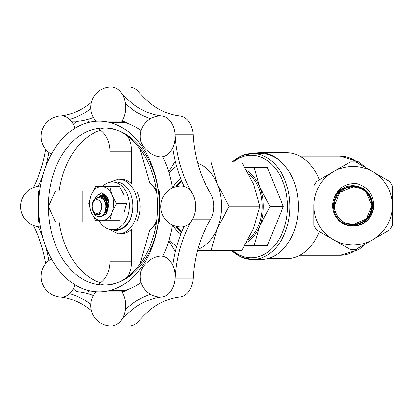 <?xml version="1.0" encoding="UTF-8"?>
<svg xmlns="http://www.w3.org/2000/svg" width="413" height="413" viewBox="0 0 413 413"><rect width="100%" height="100%" fill="white"/><g stroke="black" fill="none" stroke-linecap="round" stroke-linejoin="round"><path stroke-width="0.62" d="M244.986 167.239L254.072 167.239L259.607 186.872A39.271 27.769 90 0 1 263.329 206.51A39.271 27.769 90 0 1 259.607 226.148L254.072 245.781L267.288 245.781L283.318 206.51L270.102 206.51L259.607 226.148A39.271 27.769 90 0 1 246.602 242.545M247.015 170.739A39.271 27.769 90 0 1 259.607 186.872L270.102 206.51M232.338 161.881A52.931 37.428 90 0 1 252.462 153.579L260.913 153.579A52.931 37.428 90 0 1 298.341 206.51A52.931 37.428 90 0 1 260.913 259.441L252.462 259.441A52.931 37.428 90 0 1 231.822 250.67M248.745 173.904A37.562 26.561 90 0 1 262.121 206.51A37.562 26.561 90 0 1 248.311 239.463M254.072 167.239L267.288 167.239L283.318 206.51M254.072 245.781L244.702 245.781M94.355 199.675L100.08 196.258L105.506 199.257L107.927 206.5L106.11 213.743L101.288 216.742L106.585 213.743L108.402 206.5L105.981 199.257L100.555 196.258L96.214 198.064M108.418 201.265L107.798 202.886M107.561 203.764L107.194 206.5M106.719 206.5L107.323 202.886M107.561 202.184L108.134 200.878M103.906 199.835L104.174 199.448M105.831 196.273L104.179 196.387M103.942 196.438L102.971 196.779M102.734 196.893L101.206 197.92M103.942 196.34L105.914 196.345M107.53 198.271L102.971 196.258L101.763 196.387M99.068 197.342L101.288 196.387M101.526 196.34L102.496 196.258L108.247 199.716M92.109 206.5L92.109 206.5A6.83 4.832 -90 0 0 96.936 213.33A6.83 4.832 -90 0 0 101.768 206.5A6.83 4.832 -90 0 0 96.936 199.67A6.83 4.832 -90 0 0 92.109 206.5L92.109 206.5C91.836 194.559 105.867 194.797 105.826 206.5C105.656 212.612 103.472 216.03 99.275 216.742A10.242 7.243 90 0 1 92.486 209.773C94.629 215.581 97.396 216.66 100.798 213.015C96.11 216.02 93.214 213.851 92.109 206.5M99.75 214.321L99.249 214.202M102.414 198.72L105.764 200.935L107.695 206.5L107.432 209.468M102.558 198.844L105.129 198.787M105.8 199.025L108.671 201.647M103.369 199.685L105.134 198.798M105.532 198.705L107.54 198.787M104.37 201.157L105.805 199.67M106.12 199.448L107.55 198.798M105.981 211.43L105.842 211.136M105.449 203.929L106.704 201.265M106.993 200.878L107.561 200.238M107.617 209.107L107.716 204.492M107.984 203.547L108.707 201.926M92.486 209.773L92.331 208.802M106.657 202.375L106.657 206.293M106.657 206.35L106.657 207.873M106.657 209.123L106.657 210.671M172.722 187.843A30.732 21.734 90 0 1 180.713 178.566M206.19 185.592A30.732 21.734 90 0 1 208.689 190.316M197.91 249.276A44.392 31.393 -90 0 0 217.3 228.472A44.392 31.393 -90 0 0 221.507 206.273A44.392 31.393 -90 0 0 217.3 184.079L229.169 206.273L217.3 228.472L211.043 250.67L197.538 250.67M175.577 250.67L174.797 250.67L168.865 240.794M168.778 171.916L174.797 161.881L175.458 161.881M197.414 161.881L211.043 161.881L217.3 184.079A44.392 31.393 -90 0 0 197.77 163.218M211.043 250.67L241.657 250.67L253.525 228.472L259.782 206.273L253.525 184.079L241.657 161.881L211.043 161.881M259.782 206.273L229.169 206.273M169.268 239.468A44.392 31.393 -90 0 0 176.702 246.411M176.594 166.207A44.392 31.393 -90 0 0 169.17 173.202M180.837 234.068A30.732 21.734 90 0 1 173.047 225.302M176.511 226.448A27.32 19.318 -90 0 0 181.885 231.476M181.539 232.318A29.029 20.526 90 0 1 175.907 226.298M181.901 181.513A27.32 19.318 -90 0 0 176.511 186.552M175.907 186.702A29.029 20.526 90 0 1 181.555 180.672M160.332 156.955L159.97 156.95A20.49 20.49 0 0 0 160.683 156.961A20.49 14.491 90 0 1 160.332 156.955C153.837 156.279 148.081 152.671 143.058 146.13L140.998 142.149A20.49 20.49 0 0 1 160.683 115.981A20.49 14.491 -90 0 1 170.93 121.985A20.49 14.491 90 0 1 175.158 135.51A102.383 72.399 -90 0 0 192.205 193.114A20.557 14.532 -90 0 1 195.685 206.5A20.49 14.491 90 0 1 191.911 220.294A102.383 72.399 -90 0 0 175.164 278.073A20.557 14.532 90 0 1 170.93 291.015A20.49 14.491 90 0 1 161.364 296.993A102.383 72.399 -90 0 0 120.632 321.108A20.557 14.532 90 0 1 111.2 326.022A20.557 14.532 90 0 1 111.169 326.022A20.49 14.491 -90 0 0 125.366 309.631A20.49 14.491 90 0 0 125.655 305.532A20.49 14.491 90 0 0 121.923 291.805M175.158 135.51A20.49 14.491 -90 0 1 172.753 147.818A20.49 14.491 90 0 1 170.93 150.962A20.49 14.491 90 0 1 160.683 156.961M111.04 86.978A20.557 14.532 90 0 1 111.138 86.978A20.557 14.532 90 0 1 111.169 86.978A20.49 14.491 90 0 1 120.921 92.316A20.49 14.491 -90 0 1 125.371 103.42A20.49 14.491 90 0 1 125.655 107.468A20.49 14.491 90 0 1 121.923 121.195M51.377 154.199A20.49 20.49 0 0 1 61.651 115.981A20.49 14.491 -90 0 1 69.673 119.409A20.49 14.491 90 0 1 71.898 121.985A20.49 14.491 90 0 1 74.929 128.267M161.364 296.993A20.49 14.491 -90 0 1 160.683 297.019A20.49 20.49 0 0 1 140.998 270.851L143.058 266.87C148.071 260.329 153.832 256.726 160.332 256.045A20.49 14.491 90 0 1 160.683 256.039A20.49 14.491 90 0 1 170.93 262.038A20.49 14.491 90 0 1 172.773 265.229A20.49 14.491 -90 0 1 170.93 291.015M167.642 221.869L158.478 221.869A85.372 60.37 90 0 1 109.961 290.478A85.372 60.37 90 0 1 99.094 291.872L88.227 291.872L88.227 290.478A85.372 60.37 90 0 1 39.71 221.869A85.372 60.37 90 0 1 38.724 206.5L38.724 191.131L39.71 191.131A85.372 60.37 90 0 1 88.227 122.522A85.372 60.37 90 0 1 99.094 121.128L109.961 121.128L109.961 122.522A85.372 60.37 90 0 1 158.478 191.131A85.372 60.37 90 0 1 159.464 206.5L159.464 191.131L158.478 191.131M191.911 220.294A20.49 14.491 -90 0 1 184.053 226.587A20.49 14.491 90 0 1 181.193 226.99A20.49 20.49 0 0 1 161.875 213.33A15.271 10.8 -90 0 1 160.74 206.5A15.271 10.8 -90 0 1 161.875 199.67A20.49 20.49 0 0 1 181.193 186.01A20.49 14.491 90 0 1 184.09 186.423A20.49 14.491 -90 0 1 195.685 206.5M139.795 264.619L149.95 229.086L131.695 229.086A27.32 19.318 90 0 1 120.828 233.82L118.412 233.82L105.573 227.739M156.419 191.131L136.801 191.131A27.32 19.318 90 0 1 140.146 206.5A27.32 19.318 90 0 1 136.801 221.869L156.419 221.869M59.116 191.131A78.542 55.538 90 0 1 100.276 130.245M82.192 221.869L82.192 191.131L55.383 191.131L48.383 206.5L55.383 221.869L99.838 221.869M159.464 221.869L159.464 206.5A78.542 55.538 -90 0 0 103.921 127.958L98.986 129.476A23.902 16.902 -90 0 1 109.961 151.86L109.961 181.622M100.276 282.755A78.542 55.538 90 0 1 59.116 221.869M109.961 231.378L109.961 261.14A23.902 16.902 90 0 1 98.986 283.524L103.921 285.042A78.542 55.538 -90 0 0 159.464 206.5A85.372 60.37 90 0 1 158.478 221.869M88.227 290.478A85.372 60.37 90 0 0 99.094 291.872L109.961 291.872L109.961 290.478L124.447 290.478A85.372 60.37 90 0 0 141.086 282.502M39.71 191.131A85.372 60.37 90 0 0 38.724 206.5L38.724 221.869L39.71 221.869M141.086 130.498A85.372 60.37 90 0 0 124.447 122.522L109.961 122.522A85.372 60.37 90 0 0 99.094 121.128L88.227 121.128L88.227 122.522M127.488 136.078A23.902 16.902 -90 0 1 131.695 151.86L131.695 183.914A27.32 19.318 -90 0 0 120.828 179.18L118.412 179.18A27.32 19.318 90 0 1 137.73 206.5A27.32 19.318 90 0 1 118.412 233.82M131.695 183.914L149.95 183.914L139.795 148.381M172.51 225.059A85.372 60.37 90 0 1 162.655 256.23M160.683 256.039A20.49 20.49 0 0 0 159.97 256.05L160.332 256.045M162.655 156.77A85.372 60.37 90 0 1 172.51 187.941M128.185 289.337A23.902 16.902 -90 0 1 120.611 291.872L109.961 291.872M127.488 276.922A23.902 16.902 90 0 0 131.695 261.14L131.695 229.086M128.185 123.663A23.902 16.902 90 0 0 120.611 121.128L109.961 121.128M167.642 191.131L159.464 191.131M82.192 191.131L92.977 191.131M74.929 284.733A20.49 14.491 90 0 1 71.898 291.015A20.49 14.491 90 0 1 69.642 293.622A20.49 14.491 -90 0 1 61.651 297.019A20.49 20.49 0 0 1 51.377 258.801M172.753 147.818A107.509 76.018 -90 0 0 184.09 186.423M150.44 294.273A107.509 76.018 -90 0 0 125.366 309.631M90.715 304.288A107.509 76.018 -90 0 0 69.642 293.622M91.325 310.638A102.383 72.399 -90 0 0 60.556 297.004A20.557 14.532 90 0 1 60.313 296.973M48.848 260.531A107.509 76.018 -90 0 0 45.296 245.229M43.107 238.43A107.509 76.018 -90 0 0 38.347 226.799M45.662 263.716A102.383 72.399 -90 0 0 33.231 225.4M38.383 186.196A107.509 76.018 -90 0 0 43.066 174.72M45.296 167.771A107.509 76.018 -90 0 0 48.832 152.454M33.283 187.574A102.383 72.399 -90 0 0 45.642 149.258M69.673 119.409A107.509 76.018 -90 0 0 90.715 108.691M61.093 115.991A102.383 72.399 -90 0 0 91.335 102.326M125.371 103.42A107.509 76.018 -90 0 0 150.477 118.707M120.921 92.316A102.383 72.399 -90 0 0 161.777 115.996A20.557 14.532 90 0 1 170.93 121.985M111.138 86.978L129.248 86.978A20.557 14.532 90 0 1 138.67 91.882A102.383 72.399 -90 0 0 179.887 115.996A20.557 14.532 90 0 1 193.227 134.844A102.383 72.399 -90 0 0 210.32 193.114L192.205 193.114M73.246 124.184A15.431 10.914 90 0 1 78.909 121.164A107.509 76.018 -90 0 0 93.323 117.529M93.307 295.491A107.509 76.018 -90 0 0 78.945 291.898A15.431 10.914 90 0 1 73.24 288.826M210.32 193.114A20.557 14.532 -90 0 1 210.325 219.783A102.383 72.399 -90 0 0 193.274 278.073A20.557 14.532 90 0 1 179.949 296.942A102.383 72.399 -90 0 0 138.742 321.108A20.557 14.532 90 0 1 129.31 326.022L111.2 326.022M184.053 226.587A107.509 76.018 -90 0 0 172.773 265.229M99.146 220.712A23.902 16.902 -90 0 0 112.393 229.767A23.902 16.902 -90 0 0 129.295 205.865A23.902 16.902 -90 0 0 112.393 181.963A23.902 16.902 -90 0 0 102.424 186.562M112.393 229.767L116.017 229.767A23.902 16.902 -90 0 0 132.919 205.865A23.902 16.902 -90 0 0 116.017 181.963L112.393 181.963M104.979 195.685L103.988 196.33M104.623 196.263L105.243 195.845M102.207 196.263L104.076 195.297M108.175 199.484L106.766 197.233A8.539 6.035 -90 0 0 102.775 195.096A8.539 6.035 -90 0 0 99.724 196.268M99.652 196.33A8.539 6.035 -90 0 0 98.913 197.068L99.724 196.314M99.791 196.263L102.904 195.101M107.416 209.494L106.058 203.635L106.239 202.019M104.954 211.962L105.94 211.471M105.279 212.029L104.887 212.117M116.585 203.635L112.021 212.174L109.615 220.712L95.671 220.712L91.108 212.174L88.702 203.635L91.108 195.096L95.671 186.562L109.615 186.562L112.021 195.096A17.072 12.075 90 0 1 113.642 203.635A17.072 12.075 90 0 1 112.021 212.174A17.072 12.075 90 0 1 101.567 220.712A17.072 12.075 90 0 1 91.108 212.174A17.072 12.075 90 0 1 91.108 195.096A17.072 12.075 90 0 1 101.567 186.562A17.072 12.075 90 0 1 112.021 195.096L116.585 203.635L126.502 203.635L124.096 212.174M95.3 198.493A10.242 7.243 90 0 1 97.483 195.168L101.681 192.809L105.816 195.339A10.242 7.243 90 0 1 108.81 203.635A10.242 7.243 90 0 1 108.412 206.98M105.816 195.339C107.752 197.481 108.753 200.248 108.81 203.635L108.412 206.908M107.834 208.777A10.242 7.243 90 0 1 104.448 213.036M107.855 208.586L104.783 212.354M106.487 202.05L106.394 203.635A10.242 7.243 -90 0 0 107.566 209.215M106.394 203.635L107.602 209.133M106.766 197.233C103.993 193.909 100.901 193.222 97.483 195.168M98.666 197.337L98.913 197.068M109.615 220.712L119.533 220.712M124.096 195.096L119.533 186.562L109.615 186.562M107.096 198.307L106.347 199.773M106.167 200.243L105.511 203.635M316.028 182.148L316.379 181.539L319.301 179.856A52.931 37.428 -90 0 0 286.632 152.769L260.071 152.769A52.931 37.428 -90 0 0 253.551 153.579M314.303 185.138L316.379 181.539L333.441 171.689A39.271 39.271 0 0 1 392.35 205.7A39.271 39.271 0 0 1 333.441 239.71A39.271 39.271 0 0 1 313.808 205.7L313.808 225.405L313.808 205.7A39.271 39.271 0 0 1 333.441 171.689L350.503 161.839L355.65 161.839L389.779 181.539L392.35 186L392.35 225.405L389.779 229.86L355.65 249.56L350.503 249.56L316.621 230M267.433 258.631L286.632 258.631A52.931 37.428 -90 0 0 319.301 231.548M313.808 225.405L316.239 229.618M353.079 185.582C364.989 186.852 371.54 193.439 372.738 205.344C371.607 217.326 365.056 223.841 353.079 224.899C342.929 224.006 336.75 218.606 334.535 208.694L334.298 205.7L339.796 192.422L353.079 186.919C364.483 188.034 370.745 194.291 371.86 205.7C370.745 217.109 364.483 223.371 353.079 224.481L345.702 222.974L353.079 224.569C364.767 223.495 371.163 217.124 372.268 205.447C371.117 193.826 364.72 187.404 353.079 186.186C340.999 187.28 334.385 193.878 333.234 205.968C334.442 217.981 341.055 224.615 353.079 225.865C365.386 224.791 372.216 218.095 373.569 205.782A20.49 20.49 0 0 1 353.079 226.19A20.49 20.49 0 0 1 333.601 199.334C337.137 190.553 343.631 185.969 353.079 185.582M334.473 208.266L334.298 205.7L339.796 192.422L353.079 186.919L339.796 192.422L334.298 205.7L334.535 208.694L334.298 205.7L339.796 192.422L353.079 186.919L339.796 192.422L334.298 205.7L334.535 208.694L334.298 205.7L339.796 192.422L353.079 186.919C364.483 188.034 370.745 194.291 371.86 205.7C370.745 217.109 364.483 223.371 353.079 224.481L345.702 222.974A18.781 18.781 0 0 1 334.535 208.694L334.298 205.7L339.796 192.422L353.079 186.919C364.483 188.034 370.745 194.291 371.86 205.7C370.745 217.109 364.483 223.371 353.079 224.481L345.702 222.974M353.079 186.919C341.907 186.526 332.388 197.827 334.535 208.694L334.298 205.7L339.796 192.422L353.079 186.919C364.483 188.034 370.745 194.291 371.86 205.7C370.745 217.109 364.483 223.371 353.079 224.481C364.483 223.371 370.745 217.109 371.86 205.7C370.745 194.291 364.483 188.034 353.079 186.919C364.483 188.034 370.745 194.291 371.86 205.7C370.745 217.109 364.483 223.371 353.079 224.481L366.357 218.983L371.86 205.7L366.357 192.422L371.86 205.7M334.535 208.694L334.298 205.7M353.079 187.6L350.265 187.822L353.079 187.6M373.569 205.782C373.435 194.275 367.818 186.857 356.724 183.527C345.103 183.109 337.395 188.38 333.601 199.334M281.558 162.361A52.931 37.428 -90 0 0 260.071 152.769M232.896 250.67A51.222 36.22 -90 0 0 269.24 250.975A51.222 36.22 -90 0 0 287.474 206.51A51.222 36.22 -90 0 0 233.479 161.881M232.034 161.881L241.791 155.706L252.462 153.579A52.931 37.428 90 0 1 289.89 206.51A52.931 37.428 90 0 1 252.462 259.441L241.491 257.191L231.512 250.67M48.383 206.5A78.542 55.538 -90 0 0 103.921 285.042C130.978 286.596 158.293 249.467 157.461 206.5C158.293 163.533 130.978 126.404 103.921 127.958A78.542 55.538 -90 0 0 48.383 206.5M149.594 230.33A27.32 19.318 -90 0 0 156.119 221.869M112.119 229.767A23.902 16.902 -90 0 0 132.893 207.114M156.119 191.131A27.32 19.318 -90 0 0 149.594 182.67M109.961 261.14L131.695 261.14M109.961 151.86L131.695 151.86M193.227 134.844L175.127 134.844M179.887 115.996L161.777 115.996M138.67 91.882L120.575 91.882M71.284 121.164L78.909 121.164M71.232 291.898L78.945 291.898M138.742 321.108L120.632 321.108M179.949 296.942L161.948 296.942M193.274 278.073L175.164 278.073M210.325 219.783L192.231 219.783M358.876 163.703A49.519 35.012 -90 0 0 340.327 156.181L359 161.927L365.949 167.781M365.949 243.618L358.954 249.509L340.327 255.219A49.519 35.012 -90 0 0 358.876 247.702M105.387 196.258L104.912 196.258M102.971 196.258L102.496 196.258M100.555 196.258L100.08 196.258M40.489 186.02A20.49 20.49 0 0 0 20.65 206.5A20.49 20.49 0 0 0 40.489 226.98M95.893 291.872A20.49 20.49 0 0 0 111.169 326.022M156.207 223.304L149.454 230.826M118.412 179.18L108.511 182.598M156.207 189.696L149.454 182.174M111.169 86.978A20.49 20.49 0 0 0 95.893 121.128M340.327 156.181L299.859 156.181M340.327 255.219L299.859 255.219"/></g></svg>
